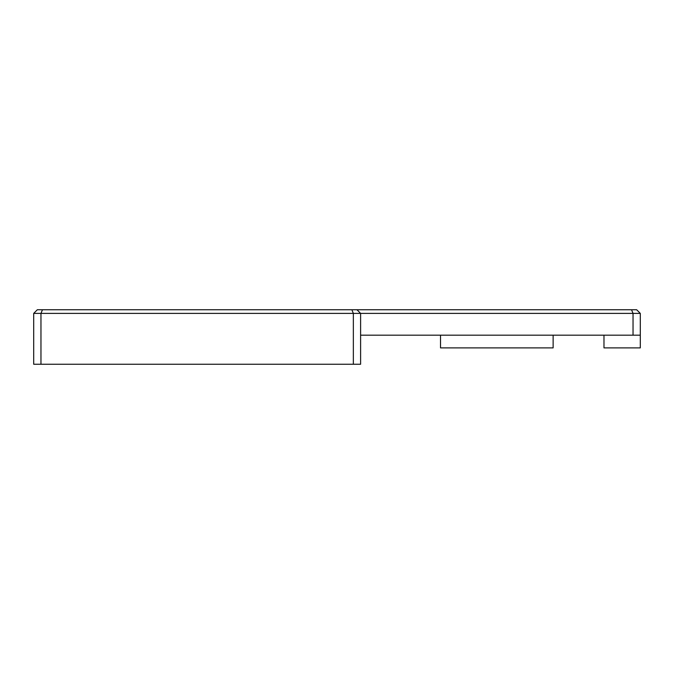 <?xml version="1.0" encoding="UTF-8"?>
<svg xmlns="http://www.w3.org/2000/svg" width="674" height="674" viewBox="0 0 674 674"><rect width="100%" height="100%" fill="white"/><g stroke="black" fill="none" stroke-linecap="round" stroke-linejoin="round"><path stroke-width="1.01" d="M631.53 309.754L356.976 309.754L360.607 313.393L640.3 313.393L636.669 309.754L631.53 309.754L633.038 313.393L633.038 335.18L640.3 335.18L640.3 313.393M33.7 313.393L33.7 364.246L40.962 364.246L40.962 313.393L33.7 313.393L37.331 309.754L42.47 309.754L40.962 313.393L353.344 313.393L351.845 309.754L42.47 309.754M356.976 309.754L351.845 309.754M353.344 313.393L360.607 313.393L360.607 364.246L353.344 364.246L353.344 313.393M40.962 364.246L353.344 364.246M640.3 335.18L640.3 347.894L603.98 347.894L603.98 335.18M440.518 335.18L440.518 347.894L553.127 347.894L553.127 335.18M360.607 335.18L633.038 335.18"/></g></svg>
